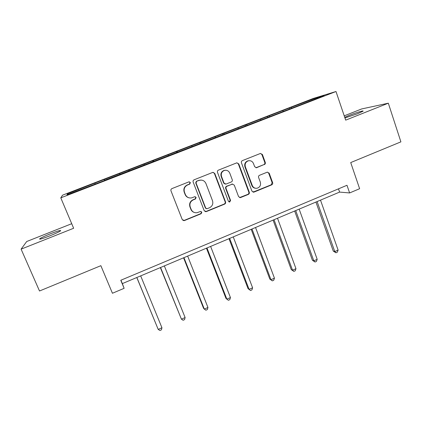 <?xml version="1.0" encoding="UTF-8"?>
<svg xmlns="http://www.w3.org/2000/svg" width="422" height="422" viewBox="0 0 422 422"><rect width="100%" height="100%" fill="white"/><g stroke="black" fill="none" stroke-linecap="round" stroke-linejoin="round"><path stroke-width="0.63" d="M190.391 182.568L188.85 181.882L171.944 188.597C171.01 189.082 170.688 189.831 170.979 190.844L182.262 219.614L184.461 220.553L201.152 213.722L201.821 212.171L200.534 211.443L197.053 212.704C194.31 212.999 192.342 211.886 191.155 209.37L190.232 206.986C189.336 203.779 190.359 201.399 193.297 199.859L195.46 198.984L196.13 197.427L194.774 196.699L191.614 197.886C188.739 198.308 186.666 197.201 185.395 194.553L184.461 192.147C183.565 188.914 184.588 186.529 187.542 184.994L189.715 184.129L190.391 182.568M188.956 197.812C187.131 197.348 185.849 196.241 185.11 194.484L184.177 192.089C183.28 188.861 184.303 186.487 187.247 184.952L189.415 184.092L190.09 182.531L189.256 181.798M182.948 220.437L184.177 220.416L200.825 213.606L201.489 212.055L200.946 211.443M194.131 212.398C192.58 211.844 191.488 210.8 190.855 209.259L189.932 206.885C189.04 203.684 190.058 201.315 192.986 199.775L195.143 198.904L195.813 197.354L195.138 196.678M344.943 117.97L357.629 113.697L362.925 111.255C364.582 110.073 355.683 112.764 349.01 115.438L344.716 117.295M50.682 233.667C45.259 235.845 41.63 237.528 39.8 238.704C38.777 239.775 42.063 238.847 49.669 235.919C55.14 233.719 58.748 232.047 60.488 230.903C61.433 229.869 58.167 230.787 50.682 233.667M264.346 164.606C265.222 164.147 265.533 163.425 265.274 162.433L262.384 154.478L260.427 153.455L242.376 160.618C241.484 161.083 241.173 161.811 241.437 162.813L251.929 191.145L254.012 192.089L271.715 184.847C272.586 184.382 272.897 183.66 272.644 182.679L269.183 173.173L267.326 172.144L259.53 175.283C258.649 175.747 258.338 176.47 258.596 177.456L260.332 182.193C261.028 185.205 259.963 187.22 257.13 188.228C254.862 188.534 253.242 187.616 252.266 185.474L245.372 166.832C244.665 163.958 245.625 161.964 248.268 160.84C250.689 160.365 252.435 161.278 253.501 163.583L254.645 166.695L256.555 167.724L263.856 164.622C264.731 164.163 265.037 163.441 264.784 162.454L261.893 154.521L260.49 153.434M71.719 223.702L26.707 241.516L21.1 249.154L39.51 291.001L100.858 265.681L112.437 293.258L124.126 288.316L120.782 280.266L346.984 185.279L349.622 192.944L359.623 188.713L350.714 162.57L400.9 141.861L388.319 103.195L361.633 108.955L344.225 115.844M21.1 249.154L73.65 228.265L60.784 197.849L335.996 91.511L345.681 120.143L388.319 103.195M214.761 173.426L212.751 172.398L194.104 179.793C193.181 180.273 192.865 181.017 193.144 182.024L204.174 210.657L206.342 211.601L224.604 204.127C225.501 203.647 225.817 202.913 225.548 201.927L214.761 173.426L213.052 172.34M218.432 170.129L236.774 162.85L238.757 163.878L249.281 192.226C249.539 193.213 249.228 193.941 248.347 194.41L240.376 197.638L238.567 196.605L234.268 185.131L232.374 184.103L226.999 186.255C226.102 186.724 225.786 187.458 226.055 188.455L230.565 200.418L229.689 202.022L228.418 201.299L217.478 172.345C217.209 171.337 217.525 170.599 218.432 170.129M60.784 197.849L62.551 195.175L313.372 98.421L335.996 91.511M289.682 108.823L289.397 108.006L94.744 183.116L67.451 193.835L66.95 194.843L105.579 180.125M289.397 108.006L315.044 98.279L324.159 95.509L301.635 104.398L105.516 179.946M283.262 111.302L282.814 110.717M269.7 116.736L269.152 115.987M260.981 119.906L260.548 119.31M247.208 125.418L246.68 124.659M238.361 128.641L237.95 128.03M224.377 134.238L223.876 133.463M215.405 137.509L215.009 136.886M201.199 143.19L200.719 142.399M192.094 146.508L191.72 145.875M177.667 152.284L177.208 151.472M168.431 155.649L168.072 155.001M153.772 161.51L153.339 160.687M144.393 164.933L144.055 164.269M129.501 170.884L129.095 170.045M119.985 174.36L119.669 173.679M104.851 180.405L104.466 179.545M95.193 183.934L94.892 183.243M68.422 194.273L67.451 193.835M124.126 288.316L122.343 283.605L339.61 192.089L349.622 192.944M314.917 99.075L315.044 98.279M291.802 108.106L291.291 107.446M120.929 280.203L122.343 283.605M338.486 188.845L339.61 192.089M104.651 180.484L104.229 179.455M129.037 171.068L128.626 170.04M153.049 161.79L152.643 160.771M176.691 152.658L176.301 151.646M199.986 143.659L199.601 142.652M222.927 134.797L222.552 133.795M245.52 126.036L245.166 125.07M267.738 117.3L267.442 116.472M205.029 211.575L205.999 211.485L224.214 204.032C225.111 203.557 225.422 202.824 225.158 201.837L214.392 173.416M196.699 181.349L196.03 182.911L205.688 208.03L206.975 208.758L209.46 207.772C212.356 206.237 213.368 203.879 212.498 200.693L205.952 183.554C204.633 180.806 202.497 179.703 199.532 180.257L196.378 181.318L195.708 182.874L196.03 182.911M206.263 208.663L205.345 207.93L195.708 182.874M201.215 180.073L198.978 180.442M196.378 181.318L198.651 180.416M239.59 197.591L247.893 194.342C248.774 193.877 249.085 193.149 248.827 192.168L238.33 163.894L236.942 162.813M232.686 184.061L226.603 186.207C225.707 186.682 225.39 187.41 225.659 188.407L230.159 200.339L230.565 200.418M229.046 201.953L230.159 200.339M229.784 173.152C228.698 170.852 226.93 169.934 224.483 170.404C221.782 171.532 220.796 173.547 221.529 176.454L224.024 183.079L225.944 184.113L231.319 181.966C232.211 181.492 232.527 180.758 232.258 179.767L229.784 173.152M225.475 170.245L224.093 170.404C221.397 171.527 220.416 173.537 221.144 176.433L221.529 176.454M225.211 184.119L223.634 183.042L221.144 176.433M255.938 167.761L263.856 164.622M248.991 160.698L247.814 160.866C245.182 161.985 244.222 163.973 244.929 166.838L245.372 166.832M255.595 188.27C253.791 188.101 252.53 187.157 251.802 185.432L244.929 166.838M252.989 192.147L271.209 184.804L272.132 182.647L268.682 173.162L267.464 172.118M136.781 277.523L158.203 329.408L161.948 327.757L140.679 275.882M136.855 277.491L158.203 329.408L159.943 330.489L161.441 329.83L161.948 327.757M160.355 267.595L181.428 319.169L185.116 317.544L164.348 265.913M160.576 267.501L181.428 319.169L183.095 320.272L184.567 319.623L185.116 317.544M183.575 257.816L203.536 308.229L204.306 309.083L207.946 307.48L187.658 256.091M183.95 257.657L204.306 309.083L205.899 310.207L207.35 309.563L207.946 307.48M206.448 248.178L225.949 298.354L226.851 299.145L230.438 297.568L210.625 246.422M206.97 247.962L226.851 299.145L228.376 300.285L229.805 299.657L230.438 297.568M228.988 238.683L248.041 288.627L249.07 289.355L252.599 287.799L233.25 236.89M229.647 238.409L249.07 289.355L250.52 290.51L248.041 288.627M252.599 287.799L251.929 289.888L250.52 290.51M251.201 229.331L269.806 279.042L270.961 279.702L274.442 278.172L255.542 227.5M251.992 228.993L270.961 279.702L272.343 280.878L269.806 279.042M274.442 278.172L273.73 280.266L272.343 280.878M273.087 220.11L291.264 269.595L292.541 270.191L295.97 268.682L277.512 218.248M274.015 219.72L292.541 270.191L293.854 271.383L291.264 269.595M295.97 268.682L295.226 270.782L293.854 271.383M294.661 211.026L312.417 260.279L313.81 260.817L317.191 259.33L299.161 209.127M295.716 210.578L313.81 260.817L315.06 262.025L312.417 260.279M317.191 259.33L316.41 261.429L315.06 262.025M315.925 202.069L333.274 251.095L334.783 251.575L338.112 250.104L320.504 200.139M317.101 201.574L334.783 251.575L335.965 252.799L333.274 251.095M338.112 250.104L337.294 252.214L335.965 252.799M187.247 184.952L187.542 184.994M184.177 192.089L184.461 192.147M185.11 194.484L185.395 194.553M195.143 198.904L195.46 198.984M192.986 199.775L193.297 199.859M189.932 206.885L190.232 206.986M190.855 209.259L191.155 209.37M200.825 213.606L201.152 213.722M184.177 220.416L184.461 220.553M189.415 184.092L189.715 184.129M225.158 201.837L225.548 201.927M224.214 204.032L224.604 204.127M205.999 211.485L206.342 211.601M205.345 207.93L205.688 208.03M238.33 163.894L238.757 163.878M248.827 192.168L249.281 192.226M247.893 194.342L248.347 194.41M240.245 197.475L240.677 197.549M231.736 184.134L232.147 184.177M226.603 186.207L226.999 186.255M225.659 188.407L226.055 188.455M223.634 183.042L224.024 183.079M256.265 167.671L256.734 167.666M251.802 185.432L252.266 185.474M268.682 173.162L269.183 173.173M272.132 182.647L272.644 182.679M271.209 184.804L271.715 184.847M253.548 192.031L254.012 192.089M261.893 154.521L262.384 154.478M264.784 162.454L265.274 162.433M40.006 239.174L39.8 238.704M183.802 220.521L184.087 220.659M205.656 211.586L205.999 211.696M199.205 180.226L199.532 180.257M239.949 197.565L240.376 197.638M231.963 184.066L232.374 184.103M229.283 201.932L229.689 202.022M224.093 170.404L224.483 170.404M256.085 167.729L256.555 167.724M247.814 160.866L248.268 160.84M253.269 192.115L253.733 192.174"/></g></svg>

